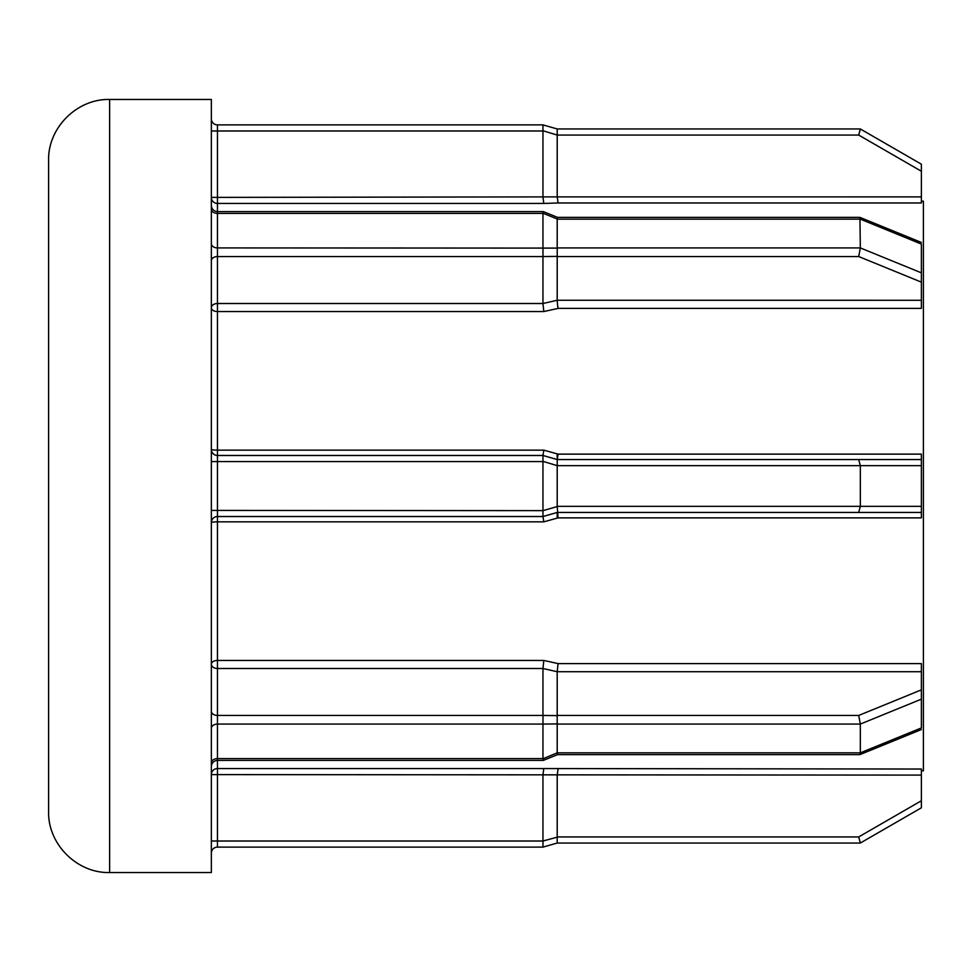 <?xml version="1.0" encoding="UTF-8"?>
<svg xmlns="http://www.w3.org/2000/svg" width="972" height="972" viewBox="0 0 972 972"><rect width="100%" height="100%" fill="white"/><g stroke="black" fill="none" stroke-linecap="round" stroke-linejoin="round"><path stroke-width="1.46" d="M557.527 304.601L558.062 308.403L543.822 311.55L542.959 303.507L542.959 256.547L217.461 256.547L217.461 303.507L542.959 303.507L557.199 300.263L557.527 304.601M921.371 244.737L921.371 308.403L558.062 308.403M542.984 256.389L542.984 248.091L557.223 248.091L557.223 256.389L542.959 256.547M921.371 671.725L557.199 671.725L558.062 663.597L921.371 663.597L921.371 727.263M557.199 724.079L557.199 752.85L860.329 752.85L860.329 724.079L557.199 724.079L557.199 671.737L542.959 668.493L217.461 668.493L217.461 715.453L542.959 715.453L542.959 668.517L543.822 660.45L558.062 663.597M48.6 811.511L48.6 160.489C47.762 127.879 77.019 98.622 109.629 99.46L109.629 872.54C77.019 873.378 47.762 844.121 48.6 811.511M557.199 453.888L557.199 459.549L921.371 459.549L921.371 512.451L557.199 512.451L557.199 518.112M109.629 99.46L211.349 99.46L211.349 872.54L109.629 872.54M921.371 201.18L923.4 201.18L923.4 770.82L921.371 770.82M542.959 510.409L542.959 461.591L217.461 461.591L217.461 510.409L542.984 510.64L557.223 506.57L558.062 517.869L543.822 521.855L542.959 516.521L217.461 516.521L217.461 660.45A6.099 3.742 -0 0 0 211.349 664.18A6.099 4.313 0 0 0 217.461 668.493L217.461 660.45L543.822 660.45M921.371 775.097L217.461 774.611L217.461 841.011L542.959 841.011L542.959 774.635L543.822 768.548L921.371 769.034L921.371 807.805L860.329 843.04L557.199 843.04L542.984 847.11L217.461 847.11L542.984 847.11L557.199 843.04L557.199 836.941L858.701 836.941L921.371 800.758M558.062 202.966L543.822 203.452L542.959 197.389L542.959 130.989L217.461 130.989L217.461 197.389L557.199 196.879L558.062 202.966L921.371 202.966L921.371 171.242L858.701 135.059L557.199 135.059L557.199 196.879L921.371 196.903M543.822 311.55L217.461 311.55L217.461 303.507A6.099 4.313 180 0 0 211.349 307.82A6.099 3.742 180 0 0 217.461 311.55L217.461 450.145A6.099 0.765 180 0 1 211.349 449.38A6.099 6.099 0 0 0 217.461 455.479L542.959 455.479L543.822 450.145L558.062 454.131L921.371 454.131L921.371 459.549M558.062 769.034L557.199 775.097L557.199 836.941M542.959 841.011L557.223 837.171M542.984 847.11L542.984 841.242M860.329 843.04L858.701 836.941M211.349 711.127A6.099 4.313 0 0 0 217.461 715.453L217.461 758.61L542.959 758.61L542.959 724.079L217.461 724.079A6.099 4.313 0 0 0 211.349 728.393M558.062 517.869L921.371 517.869L921.371 512.451L557.199 512.451L542.959 516.521L542.984 510.64M557.199 465.661L557.199 506.339L860.329 506.339L860.329 465.661L557.199 465.661L542.984 461.36L542.959 455.479L557.223 459.562L558.062 454.131M542.959 247.921L542.959 213.39L217.461 213.39L217.461 247.921L542.984 248.091M542.959 124.89L217.461 124.89L542.984 124.89L557.223 128.96L860.329 128.96L557.199 128.96L542.959 124.89L542.959 130.989M921.371 244.069L860.329 219.15L557.199 219.15L557.199 247.921L860.329 247.921L859.928 217.376L557.539 217.364L543.299 211.604L542.959 213.39M921.371 272.84L860.329 247.921L858.701 256.547L557.199 256.547L557.199 300.263L921.371 300.275M921.371 164.195L860.329 128.96L921.371 164.195L921.371 171.242M542.959 715.453L557.223 715.611M542.959 758.61L543.299 760.396L542.984 758.768L557.199 752.85M557.223 723.909L542.959 724.079M557.199 219.15L557.539 217.364M557.199 135.059L542.984 130.758M542.984 723.909L542.984 715.611M557.223 218.992L542.984 213.233L543.299 211.604L217.461 211.604L217.461 213.39A6.099 4.313 180 0 1 211.349 209.077M557.223 753.008L557.539 754.637L543.299 760.396L217.461 760.396L217.461 768.548A6.099 6.051 0 0 0 211.349 774.611L217.461 774.611L217.461 768.548L543.822 768.548M921.371 727.931L860.329 752.85L859.856 754.637L557.539 754.637M921.371 699.16L860.329 724.079L858.701 715.453L921.371 689.865M921.371 506.339L860.329 506.339L858.701 512.451M921.371 465.661L860.329 465.661L858.701 459.549M557.223 465.43L557.223 459.562M557.223 128.96L557.223 134.829M860.329 128.96L858.701 135.059M543.822 521.855L217.461 521.855A6.099 0.765 180 0 0 211.349 522.62A6.099 6.099 0 0 1 217.461 516.521L217.461 510.409L211.349 510.409M211.349 841.011L217.461 841.011L217.461 847.11A6.099 6.099 0 0 0 211.349 853.209M543.822 203.452L217.461 203.452L217.461 197.389L211.349 197.389A6.099 6.051 180 0 0 217.461 203.452L217.461 211.604C213.779 211.276 211.75 209.247 211.349 205.505M211.349 118.791A6.099 6.099 0 0 0 217.461 124.89L217.461 130.989L211.349 130.989M211.349 260.873A6.099 4.313 180 0 1 217.461 256.547L217.461 247.921A6.099 4.313 180 0 1 211.349 243.608M211.349 461.591L217.461 461.591L217.461 450.145L543.822 450.145M557.199 715.453L858.701 715.453M921.371 282.135L858.701 256.547M211.349 762.923A6.099 4.313 0 0 1 217.461 758.61L217.461 760.396C213.779 760.724 211.75 762.753 211.349 766.495M859.928 754.624L921.371 729.547M921.371 242.453L859.928 217.376"/></g></svg>
